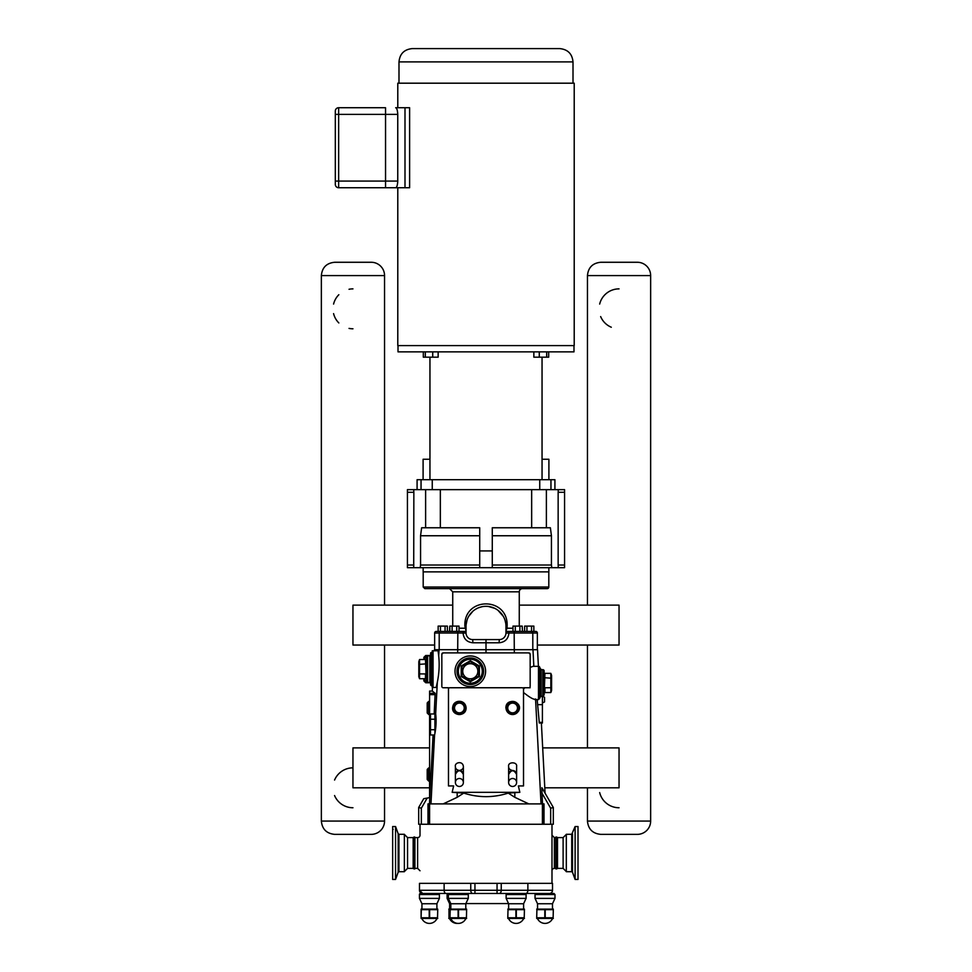 <?xml version="1.0" encoding="UTF-8"?>
<svg xmlns="http://www.w3.org/2000/svg" width="972" height="972" viewBox="0 0 972 972"><rect width="100%" height="100%" fill="white"/><g stroke="black" fill="none" stroke-linecap="round" stroke-linejoin="round"><path stroke-width="1.46" d="M512.609 778.487A3.997 3.997 0 0 1 516.071 784.477A3.997 3.997 0 0 1 509.158 784.477A3.997 3.997 0 0 1 512.609 778.487M508.623 774.49C511.284 769.557 513.945 769.557 516.606 774.49A3.997 3.997 0 0 0 512.609 770.504A3.997 3.997 0 0 0 508.623 774.49M459.392 778.487A3.997 3.997 0 0 1 462.842 784.477A3.997 3.997 0 0 1 455.929 784.477A3.997 3.997 0 0 1 459.392 778.487M455.394 774.49C458.055 769.557 460.716 769.557 463.377 774.49A3.997 3.997 0 0 0 459.392 770.504A3.997 3.997 0 0 0 455.394 774.49M566.312 870.56L566.312 834.292L571.743 834.292L571.743 871.702L566.312 871.702L566.312 870.56M572.484 833.757L572.484 872.224L575.108 879.441L575.108 826.54L571.743 834.292M557.503 868.373L556.737 868.907L556.737 837.074L557.503 837.609L557.503 868.373L563.116 868.373L566.312 871.568M575.108 879.441L578.012 879.441L578.012 826.54L575.108 826.54M556.737 868.907L555.887 868.907L555.887 837.074L556.737 837.074M555.887 868.907L555.887 837.074M429.588 787.806L352.958 787.806L352.958 747.881L429.588 747.881M542.692 747.881L619.043 747.881L619.043 787.806L544.782 787.806M335.316 168.29L335.316 166.431M335.316 165.762L335.316 149.469M335.316 148.91L335.316 135.545M335.316 133.128L335.316 125.206L335.316 133.128M335.316 125.206L335.316 120.406M385.544 187.742L385.544 107.722L338.645 107.722A3.329 3.329 0 0 0 335.316 111.051L335.316 184.413A3.329 3.329 0 0 0 338.645 187.742L409.613 187.742L409.613 107.722L404.996 107.722L404.996 187.742M417.62 837.609L417.62 868.373L414.898 868.373L414.898 837.609L417.62 837.609A2.394 2.394 0 0 0 420.013 835.215L420.013 824.256M555.765 868.373L554.38 868.373A2.394 2.394 0 0 0 551.987 870.766M554.38 868.373L554.38 837.609L555.765 837.609M551.987 883.354L551.987 824.256M418.677 824.256L418.677 807.489L418.677 824.256L553.323 824.256L553.323 807.489L541.89 787.684L541.987 793.176L550.662 808.194L553.323 807.489L545.073 793.188L541.38 723.01L542.412 723.01L542.412 696.268L544.539 697.252L544.539 701.93L542.412 702.914M450.206 909.658L450 917.775L450.206 909.658L458.116 909.658L458.116 917.775L450.206 917.775M466.426 917.775L466.633 909.658L466.426 917.775L458.529 917.775L458.529 909.658L466.426 909.658M421.107 917.775L421.107 909.658L421.107 917.775L421.313 909.658L429.223 909.658L429.223 917.775L421.313 917.775M437.534 917.775L437.74 909.658L437.534 917.775L429.624 917.775L429.624 909.658L437.534 909.658M536.896 909.658L536.702 917.775L536.896 909.658L544.806 909.658L544.806 917.775L536.896 917.775M553.129 917.775L553.323 909.658L553.129 917.775L545.219 917.775L545.219 909.658L553.129 909.658M508.004 909.658L507.797 917.775L508.004 909.658L515.913 909.658L515.913 917.775L508.004 917.775M524.224 917.775L524.43 909.658L524.224 917.775L516.314 917.775L516.314 909.658L524.224 909.658M448.785 909.112L466.633 909.112M436.902 903.753L421.945 903.753L421.945 908.723L421.107 909.112L437.74 909.112L436.902 908.723L436.902 903.753L439.405 898.383L439.405 894.532L438.336 893.462L439.405 894.532L419.442 894.532A1.069 1.069 0 0 1 420.512 893.462L449.404 893.462A1.069 1.069 0 0 0 448.335 894.532L468.297 894.532L467.228 893.462L549.326 893.462A3.195 3.195 0 0 0 552.521 890.267L552.521 883.354L497.057 883.354L497.057 890.267L474.944 890.267L474.944 893.462L499.231 893.462A3.195 2.005 90 0 0 501.248 890.267L497.057 890.267L497.057 893.462M552.485 903.753L537.54 903.753L537.54 908.723L536.702 909.112L553.323 909.112L552.485 908.723L552.485 903.753L554.988 898.383L554.988 894.532L553.931 893.462L548.585 893.462M507.797 909.112L524.43 909.112M450.838 918.71A8.298 8.298 0 0 0 465.795 918.71M448.785 918.455L466.633 918.455M449.623 908.723L449.623 903.753L465.795 903.753L468.297 898.383L468.297 894.532M449.623 903.753L447.12 898.383L468.297 898.383M449.404 893.462L474.944 893.462M419.637 891.263A3.195 3.195 0 0 1 419.479 890.267L419.479 883.354L474.944 883.354L474.944 890.267L419.479 890.267A3.195 3.195 -90 0 0 422.674 893.462L420.512 893.462A1.069 1.069 0 0 0 419.442 894.532L419.442 898.383L439.405 898.383M421.945 918.71A8.298 8.298 0 0 0 436.902 918.71M421.107 918.455L437.74 918.455M537.54 903.753L535.037 898.383L535.037 894.532A1.069 1.069 0 0 1 536.094 893.462A1.069 1.069 0 0 0 535.037 894.532L554.988 894.532L553.931 893.462M507.202 893.462L507.202 893.462A1.069 1.069 0 0 0 506.133 894.532L526.095 894.532L525.026 893.462L526.095 894.532L526.095 898.383L506.133 898.383L506.133 894.532M537.54 918.71A8.298 8.298 0 0 0 552.485 918.71M536.702 918.455L553.323 918.455M535.037 898.383L554.988 898.383M508.635 918.71A8.298 8.298 0 0 0 523.592 918.71M507.797 918.455L524.43 918.455M508.635 908.723L508.635 903.753L523.592 903.753L526.095 898.383M448.991 909.658L448.991 917.775L448.991 909.658L450 909.428M450 918.066L448.991 917.775M449.623 918.71A8.298 8.298 0 0 0 457.715 923.376M448.189 893.462A1.069 1.069 0 0 0 447.12 894.532L447.12 898.383M474.944 883.354L497.057 883.354M525.852 893.462A3.195 2.005 90 0 0 527.869 890.267L552.521 890.267L552.521 883.354M465.88 903.571L508.55 903.571M427.996 824.256L427.996 803.893L544.004 803.893L544.004 824.256M508.259 793.091C493.424 797.83 478.576 797.83 463.741 793.091L452.162 792.326L519.838 792.326L508.259 793.091L514.832 797.319L528.804 803.893M457.18 792.812L457.168 797.319L463.741 793.091M457.168 797.319L443.196 803.893M538.403 666.33L537.528 649.697L434.472 649.697L434.411 650.766L432.248 650.766M486 639.588L486 652.892M452.162 792.326L453.632 785.935L448.481 785.935L448.481 687.751L443.159 687.751A1.337 1.337 0 0 1 441.835 686.414L441.835 654.217L443.159 652.892L528.841 652.892L530.165 654.217L530.165 686.414A1.337 1.337 0 0 1 528.841 687.751L524.844 687.751L523.519 689.075L523.519 692.501C530.275 697.884 534.284 700.047 535.548 698.977L534.807 699.585L538.476 699.597L539.8 698.261L539.8 668.323A1.337 1.337 0 0 0 541.137 669.659L542.813 669.659A1.337 1.337 0 0 1 544.138 670.984L544.138 694.931L544.94 673.353L550.845 673.353L551.586 675.406L551.586 690.521L550.845 692.562L544.94 692.562A0.923 0.802 90 0 0 544.138 693.486L544.138 688.225M448.481 687.751L448.481 689.075A1.337 1.337 0 0 1 449.817 687.751L522.183 687.751A1.337 1.337 0 0 1 523.519 689.075L523.519 785.935L518.368 785.935L519.838 792.326M530.165 687.751L523.519 687.751M542.412 723.01L539.302 723.01L537.176 699.597M448.481 785.935L448.481 689.075M423.768 798.668L418.677 807.489L421.338 808.194L427.194 798.073L423.768 798.668M542.546 803.893L541.987 793.176M435.164 693.315L429.588 693.315L429.588 691.08L432.297 691.08L435.164 693.315L434.168 713.958M530.165 667.436L532.996 666.33L538.476 666.33A1.337 1.337 0 0 1 539.8 667.655L541.137 669.659L541.137 696.268L539.8 697.592M530.165 654.18L530.165 654.217A1.337 1.337 0 0 0 528.841 652.892M434.545 713.958L435.262 711.164L435.675 713.776C436.489 720.92 436.112 728.028 434.569 735.099L433.864 737.772L433.439 734.978M439.028 649.697L438.7 655.93C439.623 664.496 439.162 673.268 437.327 682.235C439.162 673.268 439.623 664.496 438.7 655.93L438.08 650.766L433.05 650.766A0.802 0.802 0 0 0 432.248 651.556L432.248 686.682L433.05 687.483L433.05 650.766M432.248 687.483L432.248 685.758L431.398 685.758L431.398 652.491L432.248 652.491M429.588 714.165L428.676 714.542L427.194 712.841L427.194 703.108L427.352 713.217L427.352 702.732L428.676 701.407L428.676 714.542M429.588 701.784L428.676 701.407L427.194 703.108L427.194 712.841M429.588 780.686L428.676 781.063L427.194 779.362L427.194 769.63L427.352 779.738L427.352 769.253L428.676 767.929L428.676 781.063M432.491 687.265L432.297 691.08M435.675 713.776L437.327 682.235L436.149 687.483L433.05 687.483M433.075 734.978L429.454 803.893M550.845 673.353L550.845 692.562M550.845 678.164L544.138 677.703L544.138 672.442A0.923 0.802 90 0 0 544.94 673.353M550.845 687.763L544.94 687.763L544.94 692.562M544.138 677.703L544.138 670.984L542.813 669.659L542.813 696.268L544.138 694.931M539.8 676.172L539.8 667.655M419.552 678.723L418.81 676.682L418.81 661.567L419.552 659.526L425.469 659.526L426.258 679.647A0.923 0.802 -90 0 0 425.469 678.723L419.552 678.723L419.552 659.526M419.552 664.326L426.258 663.864M419.552 673.924L425.469 673.924L425.469 678.723M426.258 658.603A0.923 0.802 90 0 1 425.469 659.526M430.596 655.019A0.802 0.802 0 0 1 429.806 655.821L429.806 682.429L430.596 683.231L430.596 653.293L430.596 684.956L431.398 685.758M427.595 655.821A1.337 1.337 0 0 0 426.258 657.145L426.258 681.093L427.595 682.429L427.595 655.821L429.806 655.821M430.596 653.293A0.802 0.802 0 0 1 431.398 652.491M470.302 686.548A15.297 15.297 0 0 0 485.599 671.251A15.297 15.297 0 0 0 470.302 655.954A15.297 15.297 0 0 0 455.005 671.251A15.297 15.297 0 0 0 470.302 686.548M470.302 657.947A13.304 13.304 0 0 0 456.998 671.251A13.304 13.304 0 0 0 470.302 684.555A13.304 13.304 0 0 0 483.606 671.251A13.304 13.304 0 0 0 470.302 657.947A13.304 13.304 0 0 0 456.998 671.251A13.304 13.304 0 0 0 470.302 684.555M461.979 676.05L470.302 680.85L478.613 676.05L478.613 666.452L470.302 661.653L461.979 666.452L461.979 676.05L461.979 666.452L470.302 661.653L478.613 666.452L478.613 676.05L470.302 680.85L461.979 676.05L461.19 676.512L470.302 681.773L470.302 680.85M470.302 678.808A7.557 7.557 0 0 0 477.86 671.251A7.557 7.557 0 0 0 470.302 663.694A7.557 7.557 0 0 0 462.745 671.251A7.557 7.557 0 0 0 470.302 678.808M478.613 676.05L479.415 676.512L479.415 665.99L470.302 660.729L461.19 665.99L461.19 676.512M478.613 666.452L479.415 665.99M470.302 661.653L470.302 660.729M461.979 666.452L461.19 665.99M424.217 678.723L425.7 682.745L430.438 682.745L425.7 682.745L423.865 680.91L423.865 678.723M423.865 659.526L423.865 657.339L425.7 655.505L430.438 655.505L425.7 655.505L424.217 659.526M430.499 719.219L430.499 734.978L429.855 732.596L430.499 713.958L430.499 719.219L434.909 719.219M434.909 733.107L434.909 711.966L435.541 711.966M434.909 713.958L430.499 713.958M430.499 729.729L434.909 729.729M430.499 734.978L434.581 734.978M441.835 654.217A1.337 1.337 0 0 1 443.159 652.892M524.844 687.751A1.337 1.337 0 0 0 523.519 689.075M429.588 693.315L429.588 797.648L427.194 798.073M537.358 649.697L537.358 633.015A1.604 1.592 -0 0 0 535.754 631.423L505.962 631.423L512.985 631.423L508.818 631.423L508.927 633.015L537.358 633.015M434.642 649.697L434.642 633.015L463.073 633.015C463.705 638.944 466.985 642.2 472.914 642.784L499.086 642.784C505.015 642.2 508.295 638.944 508.927 633.015C508.295 638.944 505.015 642.2 499.086 642.784L499.304 639.588A6.658 6.658 0 0 0 505.962 632.93L505.962 626.284A19.962 19.962 0 0 0 486 606.321A19.962 19.962 0 0 0 466.038 626.284L466.038 632.93A6.658 6.658 0 0 0 472.696 639.588L499.304 639.588M498.83 610.999L497.907 610.258M481.808 606.771L478.832 607.658M472.89 611.242L468.747 616.26L472.927 611.206M467.046 620.014L466.11 624.668L467.046 620.051M478.71 607.707L481.881 606.759M488.503 606.479L494.809 608.375M498.029 610.355L503.326 616.382M504.978 620.112L505.707 623.113M512.985 628.228L507.117 628.228L507.117 626.284C508.587 596.443 463.413 596.443 464.883 626.284L466.038 630.767M452.102 626.102L452.102 631.423L449.55 631.423L449.793 626.102L459.015 626.102L459.015 631.423L463.182 631.423L436.246 631.423L438.153 631.423L438.153 626.102L447.375 626.102L447.375 631.423L449.793 631.411L449.793 626.102M507.117 628.228L505.962 630.767L505.962 626.284L507.117 626.284M522.219 626.102L522.45 631.423L522.207 626.102L512.985 626.102L512.985 631.423L515.294 631.423L515.294 626.102M452.733 626.102L452.733 591.827L519.267 591.827A3.195 3.195 0 0 1 522.45 588.631M505.962 633.039L508.927 633.015L505.962 633.039L506.461 631.423M466.038 633.039L463.073 633.015L466.038 632.93M472.696 639.588L472.914 642.784M423.197 587.039L424.8 588.631L547.2 588.631A1.592 1.592 0 0 0 548.803 587.039L423.197 587.039L423.197 571.864M522.207 631.411L524.625 631.423L524.625 626.102L526.933 626.102L526.933 631.423L535.754 631.423M463.182 631.423L466.038 631.423L463.182 631.423L463.073 633.015M447.375 631.423L438.153 631.423M459.015 631.423L456.706 631.423L456.706 626.102M436.246 631.423A1.604 1.592 180 0 0 434.642 633.015M519.899 631.423L519.899 626.102M440.462 631.423L440.462 626.102M445.067 631.423L445.067 626.102M526.933 626.102L533.847 626.102L533.847 631.423M531.538 631.423L531.538 626.102M548.852 567.684L548.852 571.864L423.148 571.864L423.148 567.684M479.718 565.024L420.56 565.024L420.22 567.684L492.282 567.684L492.282 527.772L550.383 527.772L551.44 535.754L551.44 565.024L492.282 565.024M420.56 565.024L420.56 535.754L479.718 535.754M425.615 489.645L425.615 527.772L421.617 527.772L420.56 535.754M413.72 489.645L407.426 489.645L412.663 489.645L407.426 489.645L407.426 492.306L413.853 492.306L413.72 489.645L558.28 489.645L558.147 492.306L564.574 492.306L564.574 565.024L558.147 565.024L558.147 492.306M413.853 492.306L413.72 567.684L420.22 567.684M432.248 489.645L432.248 479.694L539.752 479.694L539.752 489.645M425.615 527.772L479.718 527.772L479.718 567.684M550.954 489.645L550.954 479.694L539.752 479.694M417.085 489.645L417.085 479.694L421.046 479.694L421.046 489.645M432.248 479.694L421.046 479.694M550.954 479.694L554.915 479.694L554.915 489.645M398.01 345.582L398.01 351.864L573.99 351.864L573.99 345.582M548.694 351.864L548.694 357.186L533.847 357.186L533.847 351.864M546.701 351.864L546.701 357.186M539.278 351.864L539.278 357.186M438.153 351.864L438.153 357.186L423.306 357.186L423.306 351.864M432.722 351.864L432.722 357.186M425.299 351.864L425.299 357.186M542.048 459.258L548.901 459.258L548.901 479.694M423.099 479.694L423.099 459.258L429.952 459.258M407.426 492.306L407.426 567.684L413.72 567.684M492.282 567.684L551.78 567.684L551.44 565.024M551.78 567.684L558.28 567.684L558.147 565.024M558.28 567.684L564.574 567.684L564.574 565.024M564.574 492.306L564.574 489.645L558.28 489.645M412.663 567.684L407.426 567.684M407.426 489.645L412.991 489.645M397.791 107.722L397.791 83.191L574.209 83.191L574.209 345.582L397.791 345.582L397.791 187.742M395.689 187.742C396.855 187.389 397.536 185.178 397.755 181.084L397.755 114.38C397.536 110.286 396.855 108.074 395.689 107.722L404.996 107.722M398.994 83.191L398.994 61.904L573.006 61.904L573.006 83.191M573.006 61.904C572.229 53.825 567.794 49.39 559.702 48.6L412.298 48.6C404.206 49.39 399.771 53.825 398.994 61.904M414.898 837.609L414.898 868.373M414.789 837.074L413.938 837.074L413.938 868.907L414.789 868.907M395.555 849.698L395.555 879.441L392.652 879.441L392.652 826.54L395.555 826.54L395.555 849.698M404.364 850.67L404.364 871.702L398.933 871.702L398.933 834.292L404.364 834.292L404.364 850.67M452.733 605.131L352.958 605.131L352.958 645.043L434.642 645.043M537.358 645.043L619.043 645.043L619.043 605.131L519.267 605.131M587.452 605.131L587.452 275.574C588.23 267.494 592.665 263.06 600.757 262.27L637.34 262.27A13.304 13.304 0 0 1 650.645 275.574L650.645 821.061A13.304 13.304 0 0 1 637.34 834.365L600.757 834.365L637.34 834.365M619.043 807.756A19.962 19.962 0 0 1 599.663 792.569M611.303 327.236A19.962 19.962 0 0 1 600.647 316.58M599.663 304.066A19.962 19.962 0 0 1 619.043 288.878M371.243 262.27L334.66 262.27L371.243 262.27A13.304 13.304 0 0 1 384.548 275.574L384.548 605.131M384.548 645.043L384.548 747.881M384.548 787.806L384.548 821.061A13.304 13.304 0 0 1 371.243 834.365L334.66 834.365L371.243 834.365M352.958 328.791A19.962 19.962 0 0 1 349.033 328.402M338.839 322.947A19.962 19.962 0 0 1 333.578 313.616M333.578 304.066A19.962 19.962 0 0 1 338.839 294.723M349.033 289.267A19.962 19.962 0 0 1 352.958 288.878M352.958 807.756A19.962 19.962 0 0 1 334.562 795.546M334.562 780.054A19.962 19.962 0 0 1 352.958 767.844M566.312 834.413L563.116 837.609L563.116 868.373M472.769 893.462A3.195 2.005 -90 0 1 470.752 890.267L470.752 883.354M444.131 883.354L444.131 890.267A3.195 2.005 90 0 0 446.148 893.462M527.869 883.354L527.869 890.267L501.248 890.267L501.248 883.354M542.412 803.893L542.412 824.256M429.588 803.893L429.588 824.256M457.836 631.423L457.691 652.892M514.82 792.812L514.832 797.319M514.164 631.423L514.31 652.892M542.412 704.651L537.54 704.651M535.584 699.597L541.027 803.893M550.662 808.194L550.662 824.256M532.972 649.697L533.835 666.33M434.569 735.099L430.973 803.893M465.965 707.968A6.573 6.573 0 0 1 459.392 714.542A6.573 6.573 0 0 1 452.818 707.968A6.573 6.573 0 0 1 459.392 701.407A6.573 6.573 0 0 1 465.965 707.968M459.392 713.217A5.237 5.237 0 0 1 454.155 707.968A5.237 5.237 0 0 1 459.392 702.732A5.237 5.237 0 0 1 464.628 707.968A5.237 5.237 0 0 1 459.392 713.217M464.252 707.968A4.86 4.86 0 0 1 459.392 712.841A4.86 4.86 0 0 1 454.532 707.968A4.86 4.86 0 0 1 459.392 703.108A4.86 4.86 0 0 1 464.252 707.968M512.609 701.407A6.573 6.573 0 0 0 506.035 707.968A6.573 6.573 0 0 0 512.609 714.542A6.573 6.573 0 0 0 519.182 707.968A6.573 6.573 0 0 0 512.609 701.407M507.372 707.968A5.237 5.237 0 0 0 512.609 713.217A5.237 5.237 0 0 0 517.845 707.968A5.237 5.237 0 0 0 512.609 702.732A5.237 5.237 0 0 0 507.372 707.968M512.609 703.108A4.86 4.86 0 0 0 507.748 707.968A4.86 4.86 0 0 0 512.609 712.841A4.86 4.86 0 0 0 517.469 707.968A4.86 4.86 0 0 0 512.609 703.108M538.476 666.33L538.476 699.597M470.302 681.773L479.415 676.512M470.302 683.231A11.98 11.98 0 0 1 458.322 671.251A11.98 11.98 0 0 1 470.302 659.283A11.98 11.98 0 0 1 482.27 671.251A11.98 11.98 0 0 1 470.302 683.231M542.412 722.342L539.181 722.342M429.588 694.652L435.189 694.652M421.338 824.256L421.338 808.194M532.802 649.697L532.802 633.015A1.592 1.592 90 0 0 531.21 631.423M464.883 628.228L459.015 628.228M464.883 626.284L466.038 626.284M439.198 649.697L439.198 633.015A1.592 1.592 -90 0 1 440.79 631.423M492.282 535.754L551.44 535.754M531.66 489.645L531.66 527.772M546.385 527.772L546.385 489.645M440.34 527.772L440.34 489.645M492.282 550.93L479.718 550.93M413.853 565.024L407.426 565.024M397.755 181.084L338.645 181.084L338.645 114.38L397.755 114.38M335.316 111.051A3.329 3.329 0 0 1 338.645 107.722L338.645 114.38L335.316 114.38M335.316 184.413A3.329 3.329 0 0 0 338.645 187.742L338.645 181.084L335.316 181.084M413.938 837.074L413.161 837.609L413.161 868.373L413.938 868.907M395.555 826.54L398.18 833.757L398.18 872.224L395.555 879.441M413.161 868.373L407.56 868.373L407.56 837.609L413.161 837.609M650.645 821.061L587.452 821.061L587.452 787.806M587.452 275.574L650.645 275.574M384.548 821.061L321.355 821.061C322.145 829.14 326.58 833.575 334.66 834.365M321.355 821.061L321.355 275.574L384.548 275.574M512.609 770.504C509.863 769.921 508.538 768.585 508.623 766.507L508.623 782.484L508.623 766.507C507.603 761.586 517.59 761.635 516.606 766.507L516.606 782.484L516.606 766.507M459.392 770.504C462.15 769.897 463.486 768.56 463.377 766.507C462.733 760.311 454.349 762.583 455.394 766.507L455.394 782.484L455.394 766.507C455.321 768.585 456.646 769.921 459.392 770.504M463.377 782.484L463.377 766.507L463.377 782.484M563.116 837.609L557.503 837.609M572.484 872.224L571.743 871.702M417.62 868.373L420.013 870.766M554.38 837.609L551.987 835.215M448.335 894.532L448.335 898.383L450.838 903.753L450.838 908.723L450 909.112M465.795 908.723L465.795 903.753M421.945 903.753L419.442 898.383M523.592 908.723L523.592 903.753M508.635 903.753L506.133 898.383M419.479 883.354L419.479 890.267L422.674 893.462M542.959 803.893L542.959 824.256M429.041 803.893L429.041 824.256M427.352 769.253L428.676 767.929L429.588 768.305M466.11 707.968C466.147 717.652 450.012 716.036 452.928 706.097C454.398 699.488 465.552 699.378 466.11 707.968M505.89 707.968C505.768 696.912 523.932 701.577 518.501 711.212C512.305 716.364 508.101 715.283 505.89 707.968M542.813 696.268L541.137 696.268M429.806 682.429L427.595 682.429M488.442 606.479L494.639 608.29M489.779 606.686L491.382 607.063M492.95 607.573L493.691 607.865M519.267 626.102L519.267 591.827M452.733 591.827L449.55 588.631M548.803 587.039L548.803 571.864M505.962 631.423L508.818 631.423L505.962 631.423M542.048 479.694L542.048 357.186M429.952 479.694L429.952 357.186M393.162 829.444L392.652 828.679M398.18 833.757L398.933 834.292M398.18 872.224L398.933 871.702M407.56 868.373L404.364 871.568M407.56 837.609L404.364 834.413M587.452 747.881L587.452 645.043M587.452 821.061C588.23 829.14 592.665 833.575 600.757 834.365M321.355 275.574C322.145 267.494 326.58 263.06 334.66 262.27"/></g></svg>
